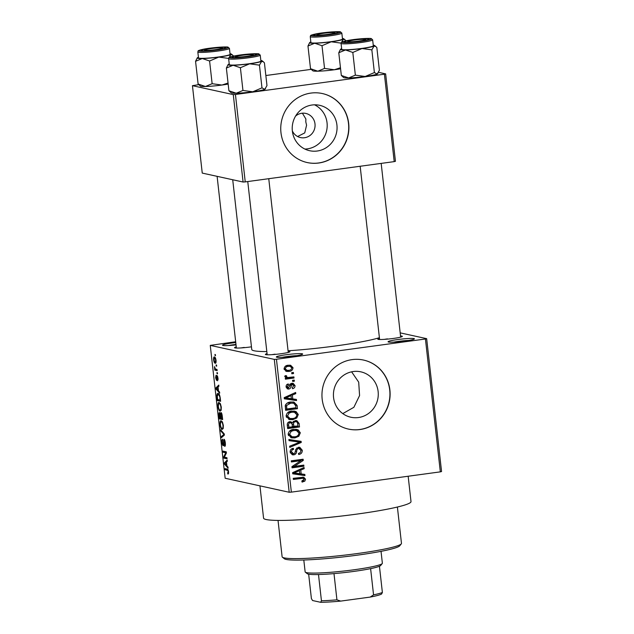 <?xml version="1.0" encoding="UTF-8"?>
<svg xmlns="http://www.w3.org/2000/svg" width="634" height="634" viewBox="0 0 634 634"><rect width="100%" height="100%" fill="white"/><g stroke="black" fill="none" stroke-linecap="round" stroke-linejoin="round"><path stroke-width="0.95" d="M404.714 341.068A13.251 1.181 173.6 0 1 388.135 341.885A13.251 1.181 173.6 0 1 397.756 339.547A13.251 1.181 173.6 0 1 414.359 338.944A13.251 1.181 173.6 0 1 404.714 341.068M408.748 340.45A11.483 1.022 -6.4 0 0 398.414 341.393A11.483 1.022 -6.4 0 0 393.944 342.106M236.022 344.888A13.251 1.181 173.6 0 1 222.574 345.316A13.251 1.181 173.6 0 1 232.195 342.978A13.251 1.181 173.6 0 1 235.761 342.534M235.975 344.444A11.483 1.022 -6.4 0 0 232.852 344.825A11.483 1.022 -6.4 0 0 228.383 345.538M292.979 356.268A13.251 1.181 173.6 0 1 276.4 357.085A13.251 1.181 173.6 0 1 286.021 354.747A13.251 1.181 173.6 0 1 302.624 354.144A13.251 1.181 173.6 0 1 292.979 356.268M297.013 355.65A11.483 1.022 -6.4 0 0 286.679 356.593A11.483 1.022 -6.4 0 0 282.209 357.307M314.543 104.808A23.244 22.388 -77.7 0 1 326.882 129.368A23.244 22.388 -77.7 0 1 307.347 148.863A23.244 22.388 -77.7 0 1 304.867 149.053M292.345 130.905A12.363 11.911 102.3 0 0 300.508 137.578A12.363 11.911 102.3 0 0 304.518 137.737A12.363 11.911 102.3 0 0 315.058 125.976A12.363 11.911 102.3 0 0 305.794 113.423A12.363 11.911 102.3 0 0 301.776 113.264A12.363 11.911 102.3 0 0 295.587 116.077M297.615 136.524L304.74 132.894L306.579 125.223L305.794 121.879L305.881 118.994L302.394 113.193M312.055 105.006A23.244 22.388 102.3 0 0 292.242 127.125A23.244 22.388 102.3 0 0 309.669 150.718A23.244 22.388 102.3 0 0 317.222 151.019A23.244 22.388 102.3 0 0 337.034 128.9A23.244 22.388 102.3 0 0 319.607 105.307A23.244 22.388 102.3 0 0 312.055 105.006M310.906 93.087A35.33 34.022 102.3 0 0 280.791 126.705A35.33 34.022 102.3 0 0 307.276 162.566A35.33 34.022 102.3 0 0 318.743 163.017A35.33 34.022 102.3 0 0 348.858 129.407A35.33 34.022 102.3 0 0 322.373 93.547A35.33 34.022 102.3 0 0 310.906 93.087M307.181 162.542A35.33 34.022 102.3 0 0 318.561 162.978A35.33 34.022 102.3 0 0 348.668 129.415A35.33 34.022 102.3 0 0 322.278 93.523M358.432 417.544A23.244 22.388 -77.7 0 1 350.887 417.243A23.244 22.388 -77.7 0 1 333.452 393.651A23.244 22.388 -77.7 0 1 353.273 371.532A23.244 22.388 -77.7 0 1 360.817 371.833A23.244 22.388 -77.7 0 1 378.244 395.426A23.244 22.388 -77.7 0 1 358.432 417.544M352.116 359.613A35.33 34.022 102.3 0 0 322.001 393.231A35.33 34.022 102.3 0 0 348.486 429.091A35.33 34.022 102.3 0 0 359.961 429.543A35.33 34.022 102.3 0 0 390.068 395.933A35.33 34.022 102.3 0 0 363.583 360.072A35.33 34.022 102.3 0 0 352.116 359.613M348.399 429.067A35.33 34.022 102.3 0 0 359.771 429.503A35.33 34.022 102.3 0 0 389.886 395.941A35.33 34.022 102.3 0 0 363.488 360.049M251.452 346.814A12.363 1.102 173.6 0 1 250.089 347.012A12.363 1.102 173.6 0 1 234.62 347.773A12.363 1.102 173.6 0 1 236.252 346.917M244.256 347.44A10.596 0.943 -6.4 0 0 241.11 347.923M400.537 335.996A12.363 1.102 173.6 0 1 402.313 336.472A12.363 1.102 173.6 0 1 393.318 338.453A12.363 1.102 173.6 0 1 377.84 339.214A12.363 1.102 173.6 0 1 379.473 338.358M387.477 338.881A10.596 0.943 -6.4 0 0 384.331 339.364M288.121 351.291A12.363 1.102 173.6 0 1 289.904 351.759A12.363 1.102 173.6 0 1 280.902 353.748A12.363 1.102 173.6 0 1 265.432 354.509A12.363 1.102 173.6 0 1 267.057 353.653M275.069 354.176A10.596 0.943 -6.4 0 0 271.923 354.66M408.161 476.237L411.006 501.589A74.186 6.625 173.6 0 1 356.768 514.119A74.186 6.625 173.6 0 1 263.562 518.129L259.94 485.858M379.394 337.692A67.117 5.999 173.6 0 1 336.091 345.879A67.117 5.999 173.6 0 1 288.066 350.776M426.658 338.659L441.557 471.53L440.329 471.862L425.43 338.992L426.658 338.659L400.181 332.866M216.051 360.374C216.154 362.593 215.861 363.536 215.18 363.203C214.53 363.25 214.007 362.125 213.603 359.835C213.499 357.639 213.785 356.696 214.458 356.997C215.108 356.934 215.639 358.059 216.051 360.374M217.034 369.503L217.161 370.613L214.799 370.097L214.49 366.618L215.306 368.917L217.034 369.503M218.056 378.236L217.605 380.788L217.708 378.086L216.994 376.747L216.566 380.408L215.615 377.753L216.004 375.32L216.4 379.283L216.994 375.383L218.056 378.236M217.129 376.509L217.7 376.43L216.994 376.747M216.4 379.283L217.002 378.91M220.236 398.025L220.6 401.29L217.351 400.577L216.868 395.711C217.01 393.849 217.43 393.096 218.12 393.46C219.007 393.373 219.713 394.895 220.236 398.025L219.087 395.188L217.953 394.554L219.229 394.38M222.265 416.118L222.653 419.565L219.404 418.852L219.015 415.397C218.817 413.463 218.976 412.504 219.491 412.52L220.307 413.867L220.933 412.52C221.543 412.679 221.987 413.875 222.265 416.118M224.27 433.973L224.388 435.059L221.512 437.65L221.377 436.493L223.953 434.504L220.759 430.938L220.624 429.773L224.27 433.973M226.932 457.708L227.051 458.826L223.802 458.113L223.675 456.924L225.752 452.803L223.144 452.232L223.017 451.123L226.267 451.828L226.401 453.025L224.325 457.138L226.932 457.708M227.646 472.909L228.169 471.704L227.788 470.46L225.11 469.715L224.983 468.605L227.186 469.081C227.749 468.938 228.2 469.857 228.557 471.839L228.517 473.535L227.812 474.026L227.646 472.909L228.612 472.798M228.517 473.535L228.24 473.97M274.292 359.391L210.258 345.387L225.157 478.25L289.191 492.253L274.292 359.391L276.448 359.256L291.355 492.127L289.191 492.253M227.971 467.036L228.105 468.201L224.476 464.104L224.349 462.931L227.194 460.094L227.329 461.259L226.465 462.012L226.893 465.855L227.971 467.036M224.737 440.265L224.111 440.353L223.81 442.984C223.913 444.822 223.723 445.734 223.247 445.742C222.685 445.544 222.272 444.418 222.003 442.381C221.813 440.234 222.011 439.188 222.597 439.243L222.376 442.429L223.128 444.632L223.976 439.235C224.579 439.489 225.022 440.709 225.308 442.912C225.514 445.298 225.284 446.447 224.626 446.352L224.919 442.722L224.048 440.345L224.737 440.25M223.128 444.632L223.818 444.299M223.2 428.536L222.209 429.392C221.314 429.432 220.584 427.879 220.022 424.717C219.887 421.721 220.283 420.413 221.211 420.802L222.494 422.165L223.35 425.454L223.2 428.536M221.147 410.261L220.156 411.117C219.269 411.157 218.532 409.596 217.969 406.442C217.842 403.438 218.239 402.138 219.158 402.527L220.45 403.882L221.306 407.179L221.147 410.261M219.562 392.018L219.689 393.183L216.059 389.086L215.932 387.921L218.778 385.076L218.912 386.241L218.048 386.994L218.484 390.845L219.562 392.018M217.391 372.681L217.517 373.791L217.05 373.688L216.923 372.578L217.391 372.681M216.535 365.049L216.662 366.167L216.194 366.064L216.075 364.946L216.535 365.049M215.362 354.564L215.481 355.674L214.894 354.461L215.362 354.564M235.674 341.758L210.258 345.387M293.399 372.443L293.518 373.553L291.83 373.791L291.703 372.673L293.399 372.443M294.255 380.075L294.374 381.185L292.686 381.414L292.559 380.305L294.255 380.075M296.419 399.412L296.553 400.577L284.317 398.802L284.19 397.637L295.642 392.47L295.769 393.635L292.337 395.077L292.773 398.929L296.419 399.412M296.775 417.988L292.829 419.637L289.54 419.589L286.116 416.189C286.544 413.035 288.415 411.331 291.727 411.078L296.11 411.601L298.273 414.541L296.775 417.988L295.309 417.663M298.82 436.263L294.881 437.912L291.592 437.864L288.161 434.464C288.597 431.31 290.467 429.606 293.772 429.353L298.154 429.876L300.326 432.816L298.82 436.263L297.354 435.946M302.283 450.275C302.299 452.716 301.102 454.118 298.693 454.499L298.416 453.405C300.08 453.088 300.904 452.074 300.888 450.362L298.606 448.381C297.298 448.848 296.657 449.878 296.672 451.456C296.498 453.365 295.523 454.499 293.748 454.847L292.425 454.816L290.142 452.129C290.11 449.934 291.164 448.658 293.312 448.293L293.59 449.387C292.163 449.633 291.481 450.465 291.529 451.899L293.661 453.73L294.834 453.215L295.824 449.347L298.456 447.271L299.779 447.311L302.283 450.275L300.817 449.95M296.744 447.976L299.351 448.396L296.728 447.976M290.317 452.93L293.661 453.73M304.835 474.422L304.962 475.595L292.734 473.82L292.607 472.647L304.058 467.488L304.185 468.653L300.754 470.095L301.19 473.947L304.835 474.422M425.43 338.992L276.448 359.256M440.329 471.862L291.355 492.127M304.883 481.063L302.101 482.109L301.824 481.024L304.138 479.344L303.107 478.266L293.368 479.431L293.241 478.313L303.757 477.22L305.525 479.201L304.883 481.063L303.155 480.683M301.412 477.893L303.203 478.282L299.644 477.917L293.288 478.781M303.789 465.102L303.916 466.212L292.06 467.829L291.933 466.64L300.904 460.656L291.402 461.948L291.275 460.831L303.131 459.222L303.266 460.419L294.303 466.394L303.789 465.102M301.126 441.367L301.245 442.453L289.77 447.366L289.635 446.209L299.811 442.167L289.017 440.646L288.882 439.489L301.126 441.367M299.121 423.512L299.51 426.959L287.662 428.568L287.273 425.113C287.131 423.163 288.01 422.006 289.912 421.65L292.528 422.513L295.262 420.596L296.831 420.635L299.121 423.512L297.663 423.195M297.092 405.419L297.457 408.684L285.609 410.293L285.284 405.388C286.386 403.256 288.169 402.138 290.634 402.027L293.954 402.075L297.092 405.419L295.618 405.094M295.032 385.599C295.056 387.295 294.231 388.325 292.559 388.69L292.282 387.604L293.788 385.694L292.282 384.378L291.18 385.924C291.093 387.596 290.317 388.634 288.842 389.038L287.86 389.014L286.108 386.867C286.021 385.274 286.75 384.299 288.28 383.95L288.557 385.044L287.337 386.653L288.549 387.953L289.564 386.154C289.651 384.521 290.443 383.562 291.941 383.293L293.114 383.324L295.032 385.599L293.716 385.313M290.427 383.966L292.781 384.386L290.427 383.966L289.675 384.363M286.243 387.501L288.549 387.953M293.899 376.897L294.017 378.007L285.403 379.18L285.276 378.07L286.655 377.88L284.975 376.762L285.316 375.637L286.584 375.788L286.52 376.612L287.646 377.531L293.899 376.897M285.577 377.087L287.646 377.531M293.027 367.736C292.726 370.058 291.355 371.294 288.906 371.445L286.513 371.413L284.095 368.948C284.381 366.65 285.72 365.422 288.121 365.255L290.641 365.279L293.027 367.736L291.672 367.443M351.616 371.825L358.701 382.159L359.573 395.568L353.867 407.305L342.78 413.606M233.272 94.609L192.443 85.677L202.246 173.09L243.084 182.021L233.272 94.609L235.436 94.482L245.239 181.895L243.084 182.021M311.096 69.375L265.844 75.525M198.68 84.663L192.443 85.677M385.638 73.877L395.442 161.298L394.213 161.622L384.41 74.21L385.638 73.877L378.585 72.339M384.41 74.21L235.436 94.482M394.213 161.622L245.239 181.895M266.827 351.585A67.117 5.999 173.6 0 1 251.753 349.5L232.718 179.755M302.878 480.778L301.903 481.309M302.672 477.117L303.615 478.464M303.987 478.868L305.525 479.201M302.997 474.184L303.107 475.183L304.962 475.595M303.107 475.183L292.718 473.677M302.363 468.249L304.185 468.653M299.082 469.731L300.754 470.095M298.915 469.81L298.994 470.571M299.747 473.63L301.19 473.947M296.197 473.194L299.763 473.756L299.414 470.666L293.891 472.988L296.197 473.194M292.607 472.702L293.891 472.988M297.798 470.309L299.414 470.666M302.006 465.348L303.916 466.212M302.061 465.808L291.989 467.179M291.331 461.298L299.05 460.244L300.904 460.656M301.348 459.468L301.404 460.007L303.266 460.419M301.404 460.007L300.556 460.577M292.797 466.061L294.303 466.394M299.05 453.231L298.463 453.595M293.582 453.746L291.894 454.443L293.748 454.847M291.703 448.848L293.59 449.387M290.118 451.598L291.529 451.899M298.82 447.239L300.183 448.817M299.288 441.082L299.391 442.049L301.245 442.453M289.001 440.511L299.811 442.167M295.975 436.549L293.027 437.508L294.881 437.912M293.027 437.508L290.721 437.603M295.848 429.273L298.154 429.876M296.3 429.472L298.257 431.508M298.828 432.491L300.326 432.816M288.145 433.965L289.548 434.266L292.005 436.778L294.778 436.802C297.227 436.62 298.614 435.36 298.939 433.014L296.395 430.502L290.491 430.415M288.399 435.423L292.005 436.778M289.698 430.969L291.236 431.302L289.548 434.266M292.005 430.066L293.867 430.47L291.236 431.302M296.395 430.502L293.867 430.47M297.6 426.088L297.655 426.555L299.51 426.959M297.655 426.555L287.59 427.918M290.11 421.626L292.528 422.513M295.848 420.548L297.053 422.054M292.401 426.286L298.004 426.032L297.457 422.545L296.355 421.729L293.36 421.333M291.87 422.371L291.703 423.132M288.375 422.331L291.022 422.751L288.24 422.347M288.922 427.268L292.456 426.785L291.981 423.552L290.229 422.735C288.89 423.029 288.383 423.9 288.7 425.335L288.922 427.268L287.479 426.951M292.131 424.083L293.597 424.408L293.843 426.603M293.542 421.301L295.396 421.705C293.962 421.99 293.36 422.894 293.597 424.408M296.355 421.729L295.396 421.705M293.922 418.274L290.974 419.233L292.829 419.637M290.974 419.233L288.668 419.328M293.804 410.998L296.11 411.601M294.247 411.197L296.205 413.233M296.783 414.216L298.273 414.541M286.092 415.682L287.495 415.991L289.952 418.495L292.726 418.519C295.182 418.345 296.569 417.077 296.886 414.739L294.35 412.219L288.438 412.132M286.346 417.148L289.952 418.495M287.646 412.694L289.191 413.027L287.495 415.991M289.96 411.783L291.814 412.195L289.191 413.027M294.35 412.219L291.814 412.195M295.555 407.813L295.603 408.272L297.457 408.684M295.603 408.272L285.538 409.643M293.011 401.932L294.969 403.826M285.427 408.676L286.869 408.993L295.951 407.757L295.729 405.752L293.685 403.192L287.186 403.105M285.221 406.711L286.647 407.02L286.869 408.993M285.363 405.11L286.711 405.403L286.647 407.02M288.882 402.733L290.737 403.145L286.711 405.403M293.685 403.192L290.737 403.145M294.58 399.166L294.699 400.173L296.553 400.577M294.699 400.173L284.301 398.667M293.946 393.238L295.769 393.635M290.665 394.713L292.337 395.077M290.499 394.792L290.586 395.553M291.331 398.612L292.773 398.929M287.781 398.176L291.347 398.738L290.998 395.648L285.482 397.97L287.781 398.176M284.198 397.684L285.482 397.97M289.381 395.291L290.998 395.648M290.031 384.442L291.537 384.767M288.407 387.96L287.012 388.626M287.036 388.642L288.842 389.038M286.806 384.656L288.557 385.044M286.085 386.383L287.337 386.653M292.1 383.277L293.011 384.466M292.615 380.796L294.374 381.185M292.115 377.135L292.163 377.602L294.017 378.007M292.163 377.602L285.332 378.53M285.015 376.287L286.52 376.612M284.666 376.208L285.783 377.127M291.759 373.172L293.518 373.553M289.746 370.137L287.051 371.033L288.906 371.445M287.051 371.033L285.665 371.12M289.619 365.16L291.038 366.721M284.08 368.536L285.332 368.814L286.94 370.319L288.779 370.327C290.483 370.272 291.489 369.448 291.791 367.871L290.174 366.373L285.498 366.151M284.23 369.559L286.94 370.319M286.473 365.953L288.335 366.357C286.631 366.412 285.625 367.237 285.332 368.814M290.174 366.373L288.335 366.357M228.272 470.388L227.788 470.46M227.717 469.358L225.11 469.715M225.268 463.993L224.476 464.104M225.633 462.757L224.349 462.931M225.411 464.159L226.473 465.404L226.124 462.305L224.737 463.509L225.411 464.159M226.861 457.693L223.802 458.113M224.491 456.813L223.675 456.924M226.37 452.716L225.752 452.803M226.203 451.812L223.144 452.232M225.371 445.108L224.46 445.234M223.826 440.693L223.398 440.757M223.041 436.271L221.377 436.493M221.543 430.827L220.759 430.938M222.296 421.776L220.64 422.22L220.394 424.796C220.838 427.213 221.401 428.378 222.09 428.283L223.303 428.156M223.334 425.327L222.97 425.382C222.542 423.013 221.995 421.856 221.321 421.911L220.64 422.22M222.09 428.283C222.772 428.576 223.073 427.609 222.97 425.382M222.526 418.432L219.404 418.852M220.783 413.804L220.307 413.867M219.657 417.83L220.624 418.036L219.586 413.637L220.204 413.55L219.665 413.645L219.657 417.83M220.664 414.715L220.228 414.779M221.004 418.123L222.146 418.369L221.71 414.85L220.973 413.637L221.734 413.526L221.06 413.637L221.004 418.123M220.244 403.501L218.587 403.945L218.35 406.521C218.785 408.938 219.356 410.103 220.038 410L221.258 409.881M221.29 407.052L220.925 407.099C220.489 404.738 219.943 403.581 219.269 403.636L218.587 403.945M220.038 410C220.727 410.301 221.02 409.334 220.925 407.099M220.473 400.157L217.351 400.577M217.296 395.656L216.868 395.711M219.261 394.435L218.239 394.57L217.272 396.004L217.605 399.547L220.093 400.094L219.871 398.089M219.61 395.117L219.087 395.188M216.852 388.983L216.059 389.086M217.216 387.746L215.932 387.921M217.002 389.141L218.056 390.386L217.716 387.287L216.329 388.491L217.002 389.141M218.12 379.576L217.43 379.663M216.994 379.203L216.448 379.275L216.994 379.203M217.494 373.632L217.05 373.688M217.066 369.788L214.799 370.097M214.886 367.593L214.482 367.649M216.646 366L216.194 366.064M215.457 358.004L214.601 358.115L213.943 359.938L215.053 362.093L216.083 361.99M216.036 360.223L214.411 358.107L215.441 357.964M215.053 362.093L215.711 360.271M215.465 355.516L215.021 355.571M401.282 543.877L399.729 545.811A58.288 5.207 173.6 0 1 357.299 555.162A58.288 5.207 173.6 0 1 284.349 558.752L282.407 557.215A60.056 5.365 -6.4 0 0 357.568 553.514A60.056 5.365 -6.4 0 0 401.282 543.877A60.056 5.365 -6.4 0 0 401.473 543.37L397.391 507.026M278.033 520.419L282.114 556.763A60.056 5.365 -6.4 0 0 282.407 557.215M374.385 72.561L365.168 76.492L355.357 75.153L348.637 77.934A17.197 1.537 173.6 0 1 344.175 77.744A17.197 1.537 173.6 0 1 343.652 77.546L341.33 75.462L338.778 52.749L345.498 49.967L352.813 52.448L362.03 48.517L371.841 49.856L374.044 46.084L375.78 46.488L376.842 47.574L379.386 70.279L377.182 74.051L374.385 72.561L371.841 49.856M373.244 45.18A17.197 1.537 173.6 0 1 373.997 45.291A17.197 1.537 173.6 0 1 374.52 45.482A17.197 1.537 173.6 0 1 374.044 46.084A17.197 1.537 173.6 0 1 362.03 48.517A17.197 1.537 173.6 0 1 345.498 49.967A17.197 1.537 173.6 0 1 340.482 49.301A17.197 1.537 173.6 0 1 340.981 48.976A17.197 1.537 173.6 0 1 341.655 48.723M368.584 38.928A12.363 1.102 173.6 0 1 368.98 39.26A12.363 1.102 173.6 0 1 357.885 41.511A12.363 1.102 173.6 0 1 344.88 42.153A12.363 1.102 173.6 0 1 344.5 42.01A12.363 1.102 173.6 0 1 354.485 39.696A12.363 1.102 173.6 0 1 368.584 38.928M341.052 43.358L341.718 49.301A15.898 1.419 -6.4 0 0 342.281 49.603A15.898 1.419 -6.4 0 0 359.7 48.699A15.898 1.419 -6.4 0 0 373.315 45.759L372.641 39.815A15.898 1.419 173.6 0 1 359.034 42.755A15.898 1.419 173.6 0 1 341.607 43.659A15.898 1.419 173.6 0 1 341.052 43.358C341.33 41.717 341.171 41.693 351.331 39.894C359.969 38.539 370.882 38.111 371.294 38.619L372.641 39.815M355.357 75.153L352.813 52.448M377.919 73.433L377.682 73.734A17.197 1.537 173.6 0 1 377.182 74.051A17.197 1.537 173.6 0 1 365.168 76.492A17.197 1.537 173.6 0 1 348.637 77.934L341.33 75.462M340.482 49.301L338.778 52.749M356.855 41.313A8.828 0.792 -6.4 0 0 365.461 39.482A8.828 0.792 -6.4 0 0 356.601 39.76A8.828 0.792 -6.4 0 0 347.979 41.448A8.828 0.792 -6.4 0 0 356.855 41.313M330.282 33.998A8.828 0.792 -6.4 0 0 334.649 32.746A8.828 0.792 -6.4 0 0 321.549 33.594A8.828 0.792 -6.4 0 0 317.166 34.711A8.828 0.792 -6.4 0 0 321.216 34.989A8.828 0.792 -6.4 0 0 330.282 33.998M239.953 55.626A8.828 0.792 -6.4 0 0 235.571 56.743A8.828 0.792 -6.4 0 0 239.62 57.02A8.828 0.792 -6.4 0 0 248.686 56.03A8.828 0.792 -6.4 0 0 253.053 54.778A8.828 0.792 -6.4 0 0 239.953 55.626M213.381 48.311A8.828 0.792 -6.4 0 0 204.758 49.999A8.828 0.792 -6.4 0 0 213.634 49.872A8.828 0.792 -6.4 0 0 222.241 48.041A8.828 0.792 -6.4 0 0 213.381 48.311M382.247 563.547L380.693 565.473A37.089 3.313 173.6 0 1 379.441 566.249A37.089 3.313 173.6 0 1 370.613 568.635A37.089 3.313 173.6 0 1 333.991 573.611A37.089 3.313 173.6 0 1 318.498 574.539A37.089 3.313 173.6 0 1 308.393 574.135A37.089 3.313 173.6 0 1 307.268 573.707L305.326 572.169A38.856 3.471 -6.4 0 0 306.507 572.613A38.856 3.471 -6.4 0 0 347.369 570.624A38.856 3.471 -6.4 0 0 382.247 563.547A38.856 3.471 -6.4 0 0 382.365 563.214L381.034 551.342M303.805 560.004L305.136 571.884A38.856 3.471 -6.4 0 0 305.326 572.169M308.663 574.19L311.397 598.567L312.57 600.533L320.661 602.3L321.438 600.763A37.089 3.313 -6.4 0 0 336.931 599.835L340.68 601.103A35.33 3.154 173.6 0 1 320.661 602.3M318.498 574.539L321.438 600.763M379.441 566.249L382.381 592.473L381.605 594.01A35.33 3.154 173.6 0 1 370.201 597.085L340.68 601.103M333.991 573.611L336.931 599.835M370.201 597.085L373.553 594.858A37.089 3.313 -6.4 0 0 382.381 592.473M370.613 568.635L373.553 594.858M340.458 67.727L334.356 69.756L324.545 68.417L317.824 71.198L310.517 68.718L307.966 46.013L314.686 43.231A17.197 1.537 173.6 0 1 310.224 43.033A17.197 1.537 173.6 0 1 309.669 42.565A17.197 1.537 173.6 0 1 310.177 42.24A17.197 1.537 173.6 0 1 310.842 41.979M314.068 35.409A12.363 1.102 173.6 0 1 313.695 35.266A12.363 1.102 173.6 0 1 323.673 32.952A12.363 1.102 173.6 0 1 337.771 32.183A12.363 1.102 173.6 0 1 338.168 32.524A12.363 1.102 173.6 0 1 327.073 34.775A12.363 1.102 173.6 0 1 314.068 35.409M311.468 42.866A15.898 1.419 -6.4 0 0 328.887 41.963A15.898 1.419 -6.4 0 0 342.503 39.023L341.837 33.079A15.898 1.419 173.6 0 1 328.222 36.019A15.898 1.419 173.6 0 1 310.803 36.923A15.898 1.419 173.6 0 1 310.24 36.621L310.906 42.565A15.898 1.419 -6.4 0 0 311.468 42.866M324.545 68.417L322.001 45.703L331.217 41.781L341.029 43.12L343.232 39.348L344.967 39.744L345.95 40.742M342.431 38.436A17.197 1.537 173.6 0 1 343.707 38.745A17.197 1.537 173.6 0 1 343.232 39.348A17.197 1.537 173.6 0 1 331.217 41.781A17.197 1.537 -6.4 0 1 314.686 43.231L322.001 45.703M310.517 68.718L312.839 70.81A17.197 1.537 173.6 0 0 317.824 71.198A17.197 1.537 173.6 0 0 334.356 69.756A17.197 1.537 173.6 0 0 340.577 68.773M309.669 42.565L307.966 46.013M261.977 87.857L252.76 91.787L242.949 90.448L236.228 93.23A17.197 1.537 173.6 0 1 231.759 93.04A17.197 1.537 173.6 0 1 231.236 92.841L228.914 90.749L226.37 68.044L233.09 65.262L240.397 67.735L249.622 63.812L259.433 65.151L261.636 61.379L263.372 61.775L264.426 62.869L266.977 85.574L264.774 89.346L261.977 87.857L259.433 65.151M260.836 60.468A17.197 1.537 173.6 0 1 261.58 60.579A17.197 1.537 173.6 0 1 262.104 60.777A17.197 1.537 173.6 0 1 261.636 61.379A17.197 1.537 173.6 0 1 249.622 63.812A17.197 1.537 173.6 0 1 233.09 65.262A17.197 1.537 173.6 0 1 228.074 64.597A17.197 1.537 173.6 0 1 228.573 64.272A17.197 1.537 173.6 0 1 229.239 64.01M256.168 54.215A12.363 1.102 173.6 0 1 256.564 54.556A12.363 1.102 173.6 0 1 245.469 56.806A12.363 1.102 173.6 0 1 232.464 57.44A12.363 1.102 173.6 0 1 232.092 57.298A12.363 1.102 173.6 0 1 242.077 54.984A12.363 1.102 173.6 0 1 256.168 54.215M228.636 58.653L229.302 64.597A15.898 1.419 -6.4 0 0 229.865 64.898A15.898 1.419 -6.4 0 0 247.292 63.994A15.898 1.419 -6.4 0 0 260.899 61.054L260.233 55.11A15.898 1.419 173.6 0 1 246.618 58.051A15.898 1.419 173.6 0 1 229.199 58.954A15.898 1.419 173.6 0 1 228.636 58.653C228.922 57.005 228.763 56.981 238.915 55.182C247.561 53.827 258.474 53.407 258.886 53.906L260.233 55.11M242.949 90.448L240.397 67.735M265.511 88.728L265.274 89.022A17.197 1.537 173.6 0 1 264.774 89.346A17.197 1.537 173.6 0 1 252.76 91.787A17.197 1.537 173.6 0 1 236.228 93.23L228.914 90.749M228.074 64.597L226.37 68.044M228.05 83.022L221.948 85.043L212.136 83.704L205.416 86.493L198.109 84.013L195.557 61.308L202.278 58.518A17.197 1.537 173.6 0 1 197.816 58.328A17.197 1.537 173.6 0 1 197.261 57.86A17.197 1.537 173.6 0 1 197.76 57.535A17.197 1.537 173.6 0 1 198.426 57.274M201.66 50.704A12.363 1.102 173.6 0 1 201.279 50.561A12.363 1.102 173.6 0 1 211.265 48.247A12.363 1.102 173.6 0 1 225.355 47.479A12.363 1.102 173.6 0 1 225.759 47.819A12.363 1.102 173.6 0 1 214.657 50.07A12.363 1.102 173.6 0 1 201.66 50.704M199.052 58.162A15.898 1.419 -6.4 0 0 216.479 57.258A15.898 1.419 -6.4 0 0 230.087 54.31L229.421 48.366A15.898 1.419 173.6 0 1 215.814 51.314A15.898 1.419 173.6 0 1 198.387 52.218A15.898 1.419 173.6 0 1 197.824 51.917L198.497 57.86A15.898 1.419 -6.4 0 0 199.052 58.162M212.136 83.704L209.592 60.999L218.809 57.076L228.62 58.415L230.824 54.635L232.559 55.039L233.542 56.038M230.023 53.731A17.197 1.537 173.6 0 1 231.291 54.041A17.197 1.537 173.6 0 1 230.824 54.635A17.197 1.537 173.6 0 1 218.809 57.076A17.197 1.537 -6.4 0 1 202.278 58.518L209.592 60.999M198.109 84.013L200.423 86.105A17.197 1.537 173.6 0 0 205.416 86.493A17.197 1.537 173.6 0 0 221.948 85.043A17.197 1.537 173.6 0 0 228.169 84.068M197.261 57.86L195.557 61.308M299.644 477.917L301.499 478.321M294.731 471.688L296.26 472.029M295.452 451.194L296.672 451.456M296.03 441.533L297.885 441.938M287.265 425.018L288.7 425.335M286.314 396.678L287.844 397.011M289.683 385.599L291.18 385.924M228.169 470.087L227.337 470.198M224.349 434.71L223.493 434.829M224.119 433.807L223.39 433.91M216.979 377.666L216.543 377.729M370.953 38.603A14.836 1.323 -6.4 0 0 352.829 39.68A14.836 1.323 -6.4 0 0 342.511 42.47A14.836 1.323 -6.4 0 0 360.627 41.392A14.836 1.323 -6.4 0 0 370.953 38.603M311.698 35.734A14.836 1.323 -6.4 0 0 329.815 34.648A14.836 1.323 -6.4 0 0 340.141 31.866A14.836 1.323 -6.4 0 0 322.017 32.944A14.836 1.323 -6.4 0 0 311.698 35.734M258.537 53.898A14.836 1.323 -6.4 0 0 240.421 54.976A14.836 1.323 -6.4 0 0 230.094 57.765A14.836 1.323 -6.4 0 0 248.219 56.68A14.836 1.323 -6.4 0 0 258.537 53.898M199.29 51.029A14.836 1.323 -6.4 0 0 217.407 49.943A14.836 1.323 -6.4 0 0 227.725 47.154A14.836 1.323 -6.4 0 0 209.608 48.239A14.836 1.323 -6.4 0 0 199.29 51.029M223.216 444.632L223.81 444.553M221.1 421.903L222.272 421.737M219.047 403.62L220.228 403.462M374.52 45.482L375.78 46.488M365.461 39.482L366.317 40.164M400.664 337.129L381.177 163.398M379.6 339.491L360.167 166.259M347.979 41.448L347.297 42.296M334.649 32.746L335.505 33.428M317.166 34.711L316.485 35.559M235.571 56.743L234.881 57.591M247.759 181.554L267.183 354.786M268.761 178.693L288.248 352.425M253.053 54.778L253.909 55.459M204.758 49.999L204.077 50.855M236.379 348.042L217.113 176.347M222.241 48.041L223.097 48.723M341.837 33.079L340.482 31.874C340.022 31.129 322.643 32.334 314.892 34.133C308.932 35.726 311.12 35.163 310.24 36.621M343.707 38.745L344.967 39.744M262.104 60.777L263.372 61.775M229.421 48.366L228.074 47.17C227.614 46.425 210.234 47.629 202.476 49.428C196.524 51.021 198.711 50.458 197.824 51.917M231.291 54.041L232.559 55.039"/></g></svg>
